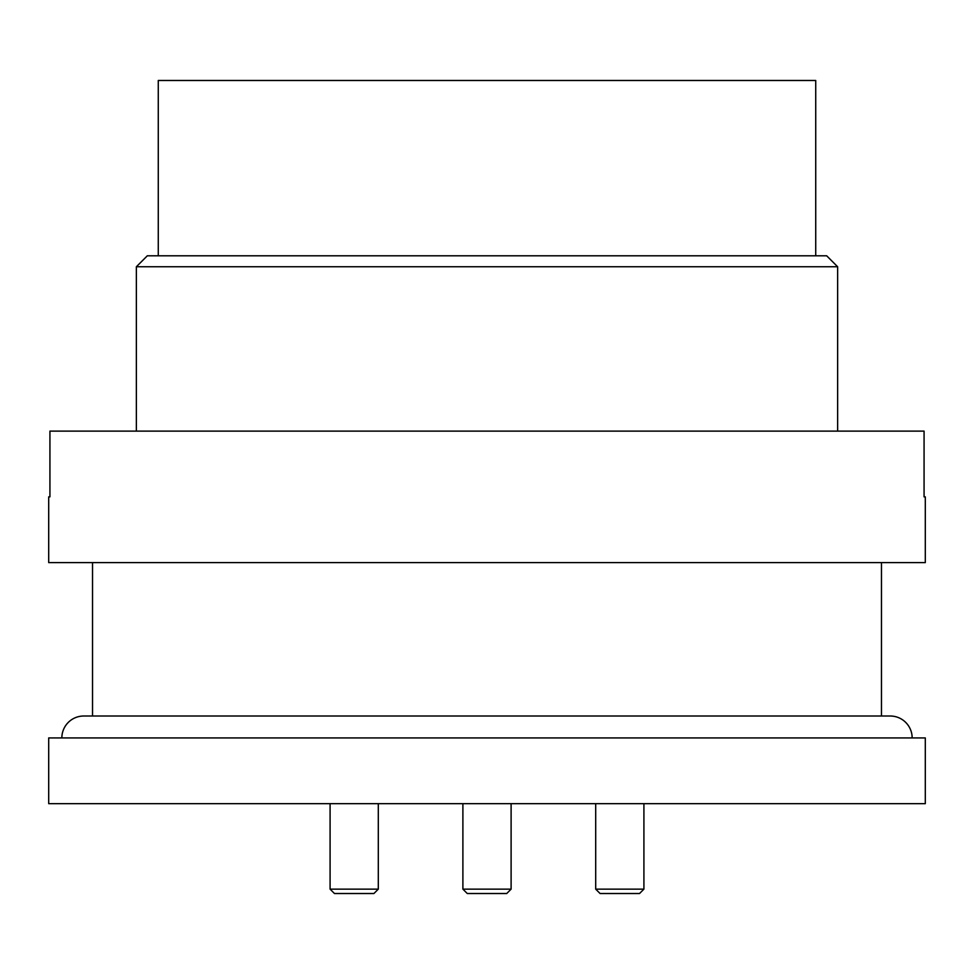 <?xml version="1.0" encoding="UTF-8"?>
<svg xmlns="http://www.w3.org/2000/svg" width="974" height="974" viewBox="0 0 974 974"><rect width="100%" height="100%" fill="white"/><g stroke="black" fill="none" stroke-linecap="round" stroke-linejoin="round"><path stroke-width="1.46" d="M595.698 889.14L600.081 893.523L639.528 893.523L643.911 889.14L595.698 889.14L595.698 803.672M330.089 889.14L334.472 893.523L373.919 893.523L378.302 889.14L330.089 889.14L330.089 803.672M462.894 889.14L467.276 893.523L506.724 893.523L511.107 889.14L462.894 889.14L462.894 803.672M925.3 737.927L925.3 803.672L48.7 803.672L48.7 737.927L925.3 737.927M61.849 737.927A21.915 21.915 0 0 1 83.764 716.012L890.236 716.012A21.915 21.915 0 0 1 912.151 737.927M837.64 266.754L136.36 266.754L147.317 255.797L826.683 255.797L837.64 266.754L837.64 431.117M136.36 431.117L136.36 266.754M158.275 255.797L158.275 80.477L815.725 80.477L815.725 255.797M881.47 562.607L881.47 716.012M92.53 716.012L92.53 562.607M925.3 496.862L924.07 496.862L925.3 496.862L925.3 562.607L48.7 562.607L48.7 496.862L49.93 496.862L48.7 496.862M924.07 496.862L924.07 431.117L49.93 431.117L49.93 496.862M643.911 803.672L643.911 889.14M378.302 889.14L378.302 803.672L378.302 889.14L373.919 893.523M511.107 803.672L511.107 889.14"/></g></svg>

